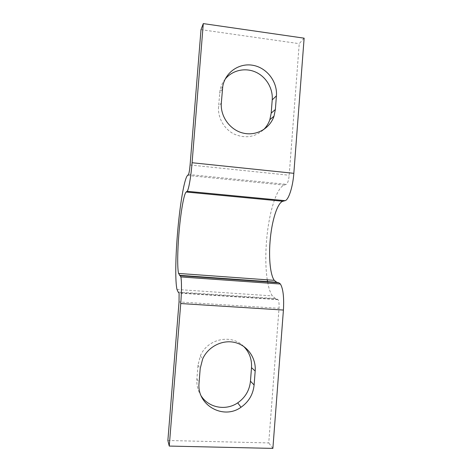 <?xml version="1.0" encoding="UTF-8"?>
<svg xmlns="http://www.w3.org/2000/svg" width="472" height="472" viewBox="0 0 472 472"><rect width="100%" height="100%" fill="white"/><g stroke="black" fill="none" stroke-linecap="round" stroke-linejoin="round"><path stroke-width="0.35" stroke-dasharray="2.36 1.77" d="M243.587 346.33C231.38 333.639 207.385 338.737 200.352 355.894L197.98 365.186L196.889 378.951C196.452 385.211 197.904 390.91 201.237 396.037M167.873 440.494L268.745 442.925L279.023 308.316L179.047 301.938M272.881 448.4L268.745 442.925M178.121 292.044L275.483 298.528L278.026 299.643C278.94 301.224 279.271 304.121 279.023 308.316M275.483 298.528L272.368 295.903C270.291 292.882 268.686 288.115 267.547 281.607M267.258 279.825C265.653 268.822 265.382 256.207 266.45 241.988C268.438 214.666 276.173 187.909 284.168 185.118L286.333 184.328C287.708 183.348 288.663 180.316 289.188 175.242L299.236 43.66L304.127 38.173M201.007 29.647L299.236 43.66M225.15 79.16C222.477 82.547 220.748 86.411 219.958 90.754L218.56 106.743C217.675 117.752 224.052 129.015 233.923 133.977C244.95 138.756 254.833 137.322 263.571 129.688M196.889 378.951L199.072 382.727M197.98 365.186L200.199 368.573M277.548 299.236L178.917 292.675M187.537 175.425L284.168 185.118M188.458 174.481L286.333 184.328M190.092 164.999L289.188 175.242M222.43 89.055L219.633 93.303M221.327 102.872L218.56 106.743M200.352 355.894L202.635 359.015M278.026 299.643L179.095 293.077M177 289.483L272.368 295.903M222.76 86.435L219.958 90.754"/><path stroke-width="0.71" d="M201.237 396.037C208.789 407.879 225.97 410.982 237.711 402.858C245.275 397.554 249.529 390.332 250.461 381.199L251.511 367.647C251.989 359.257 249.346 352.147 243.587 346.33M199.072 382.727C196.423 404.917 223.197 420.269 241.015 407.259C248.779 401.796 253.145 394.368 254.107 384.981L255.181 371.051C256.243 357.912 247.375 345.392 234.814 342.466C222.282 339.445 208.087 346.654 202.635 359.015L200.199 368.573L199.072 382.727M180.87 276.94C181.732 281.601 181.69 290.469 180.735 303.543L169.253 446.069L272.881 448.4L283.418 310.057C284.138 297.354 283.135 288.675 280.409 284.014L180.87 276.94L178.575 273.441C177.271 268.102 177.466 251.47 178.87 234.324C180.499 213.722 183.826 193.732 186.198 192.015L282.929 201.255L285.082 200.671C288.539 200.116 292.87 187.024 293.832 173.324L304.127 38.173L203.29 23.6L192.08 162.734C190.977 176.841 188.535 190.523 187.101 191.296L186.198 192.015M169.253 446.069L167.873 440.494L179.047 301.938L179.095 293.077L178.121 292.044L177 289.483C175.159 281.772 175.466 258.385 177.413 234.59C179.637 206.583 184.145 178.794 187.537 175.425L188.458 174.481C189.065 173.389 189.614 170.233 190.092 164.999L201.007 29.647L203.29 23.6M267.547 281.607L267.258 279.825M280.409 284.014L278.805 282.752L276.728 282.262L274.256 280.333C270.344 274.946 268.71 258.609 270.037 241.906C271.488 221.828 277.265 202.594 282.929 201.255M263.571 129.688C266.438 126.85 268.538 123.499 269.866 119.64L271.199 113.121L272.22 99.875C273.123 88.459 266.173 76.771 255.612 72.074C245.074 67.343 232.2 70.269 225.15 79.16M276.421 95.875C277.589 81.827 266.94 67.803 253.063 65.325C239.215 62.67 225.168 72.34 222.76 86.435L221.327 102.872C220.182 116.419 229.964 129.947 243.015 133.069C256.048 136.32 269.819 128.72 274.002 116.183L275.371 109.486L276.421 95.875L272.22 99.875M250.461 381.199L254.107 384.981M180.735 303.543L283.418 310.057M251.511 367.647L255.181 371.051M278.805 282.752L180.286 275.719M192.08 162.734L293.832 173.324M187.101 191.296L285.082 200.671M179.472 275.312L276.728 282.262M275.371 109.486L271.199 113.121M237.711 402.858L241.015 407.259M178.575 273.441L274.256 280.333M274.002 116.183L269.866 119.64"/></g></svg>
